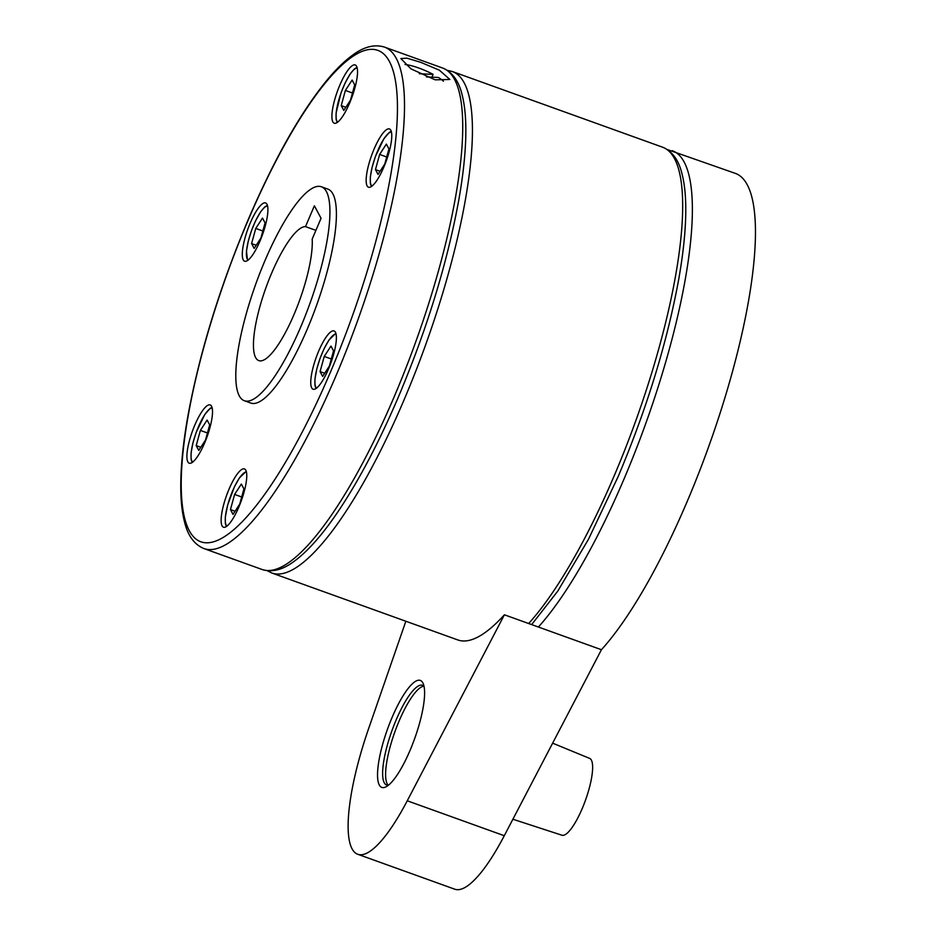<?xml version="1.0" encoding="UTF-8"?>
<svg xmlns="http://www.w3.org/2000/svg" width="936" height="936" viewBox="0 0 936 936"><rect width="100%" height="100%" fill="white"/><g stroke="black" fill="none" stroke-linecap="round" stroke-linejoin="round"><path stroke-width="1.4" d="M512.893 819.234L562.138 835.286A40.845 10.331 -70.2 0 0 582.134 808.751A40.845 10.331 -70.2 0 0 591.376 760.102A40.845 10.331 -70.2 0 0 589.797 758.452L552.638 743.161M267.216 570.703L271.861 573.019L457.844 639.955A266.491 67.415 -70.2 0 0 504.41 614.8L601.438 649.724A266.491 67.415 -70.2 0 0 686.884 502.199A266.491 67.415 -70.2 0 0 735.38 173.394L667.251 149.526M601.438 649.724L504.282 835.719L407.254 800.795A127.916 32.362 109.8 0 1 357.751 854.275A127.916 32.362 109.8 0 1 352.065 848.812A127.916 32.362 109.8 0 1 368.632 728.594L405.85 621.247M357.751 854.275L454.779 889.2A127.916 32.362 -70.2 0 0 504.282 835.719M420.709 62.326L439.347 70.177L449.877 79.466L435.158 79.829L410.939 68.866L400.854 58.547L406.973 58.172L420.709 62.326M432.923 77.22A26.653 5.733 23.1 0 0 432.081 76.775M432.011 77.173A24.944 5.37 23.1 0 0 431.964 77.15L433.111 74.353L419.34 73.722M426.395 76.916L438.481 77.477A24.874 5.359 23.1 0 1 443.442 81.198M433.111 74.353A24.874 5.359 23.1 0 0 405.031 64.479M422.85 682.847A56.85 14.379 109.8 0 1 423.189 683.561A56.85 14.379 109.8 0 1 414.601 738.785A56.85 14.379 109.8 0 1 386.018 786.825A56.85 14.379 109.8 0 1 379.291 784.988A56.85 14.379 109.8 0 1 392.161 717.268A56.85 14.379 109.8 0 1 422.85 682.847M504.41 614.8L407.254 800.795M388.44 785.21A53.001 13.408 109.8 0 1 386.615 785.047A53.001 13.408 109.8 0 1 384.263 782.788A53.001 13.408 109.8 0 1 394.044 725.084A53.001 13.408 109.8 0 1 422.522 685.304A53.001 13.408 109.8 0 1 424.031 686.345M388.229 785.234A53.001 13.408 109.8 0 1 387.223 783.853A53.001 13.408 109.8 0 1 395.893 729.062A53.001 13.408 109.8 0 1 423.879 686.182M366.269 177.641A30.958 7.827 109.8 0 1 375.933 144.975A30.958 7.827 109.8 0 1 389.446 128.957A30.958 7.827 109.8 0 1 391.657 138.54A30.958 7.827 109.8 0 1 381.993 171.194A30.958 7.827 109.8 0 1 368.48 187.212A30.958 7.827 109.8 0 1 366.269 177.641M318.72 351.012A30.958 7.827 109.8 0 1 334.058 330.946A30.958 7.827 109.8 0 1 328.419 369.147A30.958 7.827 109.8 0 1 313.092 389.212A30.958 7.827 109.8 0 1 318.72 351.012M241.792 469.451A30.958 7.827 109.8 0 1 244.436 468.936A30.958 7.827 109.8 0 1 242.798 496.349A30.958 7.827 109.8 0 1 226.102 526.687A30.958 7.827 109.8 0 1 223.458 527.202A30.958 7.827 109.8 0 1 225.096 499.789A30.958 7.827 109.8 0 1 241.792 469.451M212.402 414.519A30.958 7.827 109.8 0 1 202.738 447.174A30.958 7.827 109.8 0 1 189.224 463.191A30.958 7.827 109.8 0 1 187.013 453.621A30.958 7.827 109.8 0 1 196.677 420.954A30.958 7.827 109.8 0 1 210.19 404.937A30.958 7.827 109.8 0 1 212.402 414.519M259.951 241.137A30.958 7.827 109.8 0 1 244.612 261.202A30.958 7.827 109.8 0 1 250.251 223.014A30.958 7.827 109.8 0 1 265.578 202.948A30.958 7.827 109.8 0 1 259.951 241.137M336.878 122.698A30.958 7.827 109.8 0 1 334.234 123.213A30.958 7.827 109.8 0 1 335.872 95.8A30.958 7.827 109.8 0 1 352.568 65.473A30.958 7.827 109.8 0 1 355.212 64.958A30.958 7.827 109.8 0 1 353.574 92.371A30.958 7.827 109.8 0 1 336.878 122.698M321.376 186.767L327.846 189.095A113.701 28.759 109.8 0 1 307.148 329.378A113.701 28.759 109.8 0 1 250.825 403.065L244.354 400.737A113.701 28.759 -70.2 0 0 300.678 327.05A113.701 28.759 -70.2 0 0 321.376 186.767A113.701 28.759 -70.2 0 0 265.052 260.442A113.701 28.759 -70.2 0 0 244.354 400.737M375.465 169.615L378.039 174.424L384.766 164.057L388.931 148.894L386.357 144.085L379.63 154.44L375.465 169.615L380.075 171.276M379.63 154.44L386.708 156.991M324.242 356.44L320.077 371.604L322.651 376.412L329.378 366.046L333.544 350.883L330.97 346.074L324.242 356.44L331.321 358.991M320.077 371.604L324.687 373.265M241.336 484.064L234.608 494.43L230.455 509.594L233.017 514.402L239.756 504.036L243.91 488.873L241.336 484.064M230.455 509.594L235.065 511.255M234.608 494.43L241.687 496.981M209.676 424.862L207.102 420.065L200.374 430.42L196.209 445.594L198.783 450.403L205.511 440.037L209.676 424.862M196.209 445.594L200.831 447.256M200.374 430.42L207.453 432.97M260.898 238.048L265.063 222.873L262.489 218.065L255.762 228.431L251.597 243.606L254.171 248.414L260.898 238.048M255.762 228.431L262.84 230.981M251.597 243.606L256.218 245.267M343.793 110.425L350.532 100.058L354.685 84.883L352.123 80.075L345.384 90.441L341.23 105.616L343.793 110.425M345.384 90.441L352.462 92.992M341.23 105.616L345.84 107.277M321.06 218.287L312.179 239.101A71.066 17.971 109.8 0 1 293.998 314.566A71.066 17.971 109.8 0 1 258.804 360.617A71.066 17.971 109.8 0 1 271.732 272.938A71.066 17.971 109.8 0 1 305.499 226.617L314.379 205.803L321.06 218.287M305.499 226.617L315.912 230.361M538.375 627.026A266.491 67.415 -70.2 0 0 623.809 479.489A266.491 67.415 -70.2 0 0 672.305 150.696M528.664 623.528A266.491 67.415 -70.2 0 0 614.11 476.003A266.491 67.415 -70.2 0 0 662.606 147.209C672.422 151.293 678.963 160.454 682.227 174.693C684.614 184.322 685.795 195.998 685.784 209.722C685.76 229.519 683.42 252.638 678.764 279.057C667.192 342.307 646.998 408.131 618.181 476.529L588.451 539.323L557.739 591.154L531.648 624.605M271.861 573.019A266.491 67.415 -70.2 0 0 403.861 400.327A266.491 67.415 -70.2 0 0 452.369 71.534L447.303 70.352M394.161 396.829A266.491 67.415 -70.2 0 0 442.658 68.035C452.474 72.119 459.014 81.28 462.29 95.519C464.665 105.148 465.847 116.836 465.847 130.549C465.824 150.357 463.472 173.464 458.815 199.883C447.244 263.145 427.05 328.969 398.233 397.367C378.741 442.868 358.605 481.069 337.802 511.992C322.37 534.795 307.897 551.187 294.395 561.144C282.941 569.802 272.2 572.598 262.162 569.521A266.491 67.415 -70.2 0 0 394.161 396.829M335.942 375.874A266.491 67.415 -70.2 0 0 384.439 47.081C374.271 43.98 363.39 46.87 351.796 55.75C343.828 61.659 335.474 69.907 326.734 80.484C300.257 113.034 274.143 159.296 248.368 219.246C220.007 286.51 199.976 351.433 188.265 414.028C183.444 440.61 180.952 463.94 180.765 484.006C180.625 498.841 181.853 511.372 184.439 521.563C187.738 535.532 194.232 544.53 203.931 548.566A266.491 67.415 -70.2 0 0 335.942 375.874M330.256 372.563A261.156 66.058 -70.2 0 0 389.399 61.483A261.156 66.058 -70.2 0 0 248.414 219.586A261.156 66.058 -70.2 0 0 189.271 530.665A261.156 66.058 -70.2 0 0 330.256 372.563M391.435 132.07A28.782 7.277 -70.2 0 0 383.807 139.031A28.782 7.277 -70.2 0 0 372.247 166.912A28.782 7.277 -70.2 0 0 371.99 186.089M336.047 334.058A28.782 7.277 -70.2 0 0 320.732 356.698A28.782 7.277 -70.2 0 0 315.783 387.094A28.782 7.277 -70.2 0 0 316.602 388.089M246.425 472.048A28.782 7.277 -70.2 0 0 227.764 504.855A28.782 7.277 -70.2 0 0 226.98 526.079M212.191 408.049A28.782 7.277 -70.2 0 0 204.551 414.999A28.782 7.277 -70.2 0 0 191.143 453.41A28.782 7.277 -70.2 0 0 192.746 462.068M267.579 206.049A28.782 7.277 -70.2 0 0 253.82 224.815A28.782 7.277 -70.2 0 0 247.303 259.096A28.782 7.277 -70.2 0 0 248.134 260.079M357.201 68.059A28.782 7.277 -70.2 0 0 355.259 68.644A28.782 7.277 -70.2 0 0 338.54 100.877A28.782 7.277 -70.2 0 0 337.756 122.089M662.606 147.209L452.369 71.534M442.658 68.035L384.439 47.081M262.162 569.521L203.931 548.566M391.248 131.332L389.423 132.315L383.9 138.715L375.394 156.511L372.13 167.134L370.328 177.044L370.363 183.444L371.381 186.533M335.86 333.321L328.981 340.002L324.043 348.812L319.925 358.745L316.824 368.831L314.941 379.138L314.952 385.351L315.994 388.534M246.238 471.311L239.359 477.992L234.421 486.802L227.682 504.949L225.319 516.976L225.342 523.411L226.372 526.523M211.992 407.312L210.167 408.295L204.656 414.695L196.139 432.49L192.874 443.114L191.084 453.024L191.108 459.424L192.126 462.513M267.392 205.323L264.666 207.008L260.618 211.84L255.493 220.966L251.398 230.864L248.262 241.137L246.472 251.059L247.513 260.524M357.014 67.333L354.288 69.03L350.216 73.897L345.091 83.035L341.055 92.793L336.106 112.987L336.118 119.422L337.147 122.534"/></g></svg>
